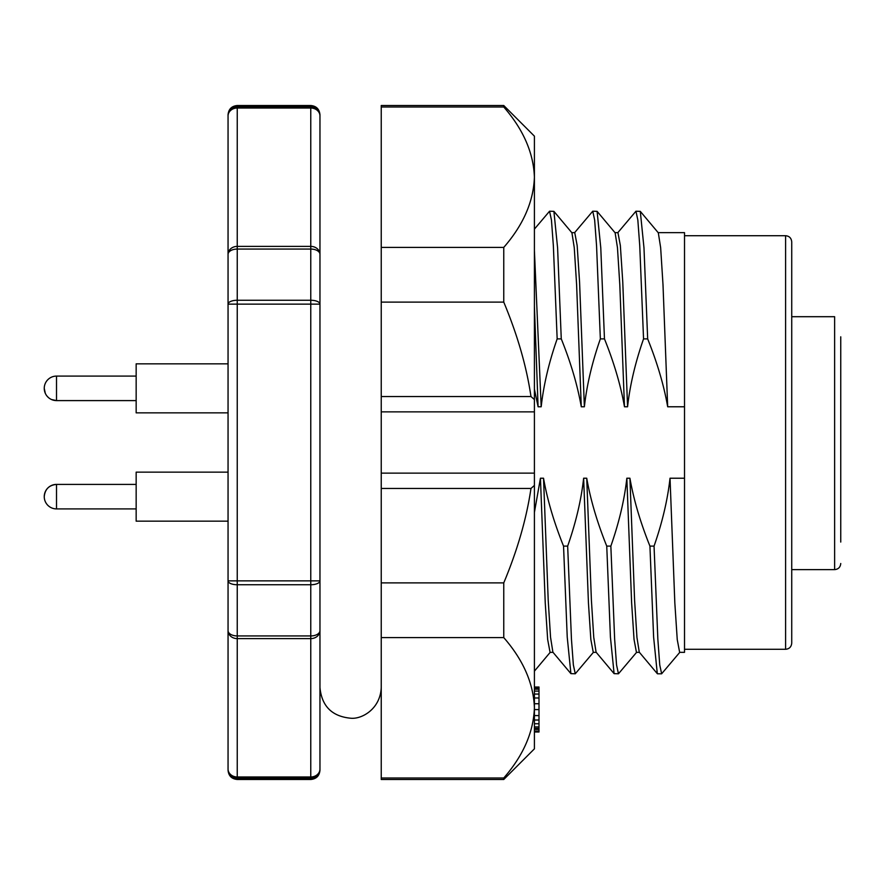 <?xml version="1.0" encoding="UTF-8"?>
<svg xmlns="http://www.w3.org/2000/svg" width="885" height="885" viewBox="0 0 885 885"><rect width="100%" height="100%" fill="white"/><g stroke="black" fill="none" stroke-linecap="round" stroke-linejoin="round"><path stroke-width="1.33" d="M840.75 542.062L840.75 336.809M791.732 316.697L834.621 316.697L834.621 569.63L791.732 569.63M657.301 673.651L639.28 652.19L636.946 637.443L634.6 600.329L629.921 478.221C633.693 499.715 640.364 522.338 649.933 546.111L654.048 546.111C662.301 522.504 667.622 499.87 670.022 478.221L674.835 602.995L677.246 639.623L679.647 652.333L684.514 652.345L684.514 478.221L670.022 478.221M654.048 546.111L657.854 639.269L659.745 664.978L661.648 673.762L679.912 652.19M649.933 546.111L653.617 637.1L657.301 673.618M606.745 546.111L610.429 637.134L614.101 673.64L596.092 652.19L593.746 637.311L591.412 600.373L586.733 478.221C590.472 499.616 597.143 522.25 606.745 546.111L610.849 546.111L614.655 639.324L616.557 664.956L618.46 673.784L636.724 652.19M610.849 546.111C619.124 522.415 624.456 499.782 626.834 478.221L631.636 603.017L634.047 639.49L636.448 652.345L639.413 652.345M614.101 673.64L618.46 673.784M563.546 546.111L567.23 637.1L570.902 673.629L552.893 652.179L550.547 637.277L548.213 600.329L543.534 478.221C547.295 499.693 553.966 522.327 563.546 546.111L567.661 546.111C575.914 522.493 581.246 499.859 583.635 478.221L586.733 478.221M583.635 478.221L588.448 603.017L590.848 639.49L593.26 652.345L596.225 652.345M567.661 546.111L571.456 639.291L573.358 664.923L575.261 673.784L593.525 652.179M570.902 673.629L575.261 673.784M534.407 512.448L540.436 478.221L543.534 478.221M540.436 478.221L545.248 603.017L547.66 639.49L550.061 652.345L553.025 652.345M534.407 306.21L538.091 406.779L534.407 389.123M538.091 406.779L541.189 406.779L534.407 250.477M561.267 338.889L557.594 247.911L553.91 211.371L571.931 232.81L574.265 247.723L576.611 284.671L581.279 406.779C577.518 385.285 570.847 362.662 561.267 338.889L557.163 338.889C548.91 362.496 543.578 385.119 541.189 406.779M557.163 338.889L553.357 245.72L551.455 220.077L549.563 211.216L534.407 229.115M553.91 211.371L549.563 211.216M581.279 406.779L584.377 406.779L579.564 281.983L577.164 245.51L574.752 232.655L571.787 232.655M604.466 338.889L600.782 247.866L597.098 211.349L615.119 232.81L617.464 247.678L619.799 284.616L624.478 406.779C620.717 385.329 614.046 362.706 604.466 338.889L600.351 338.889L596.556 245.698L594.654 220.055L592.751 211.205L574.487 232.81M600.351 338.889C592.098 362.54 586.766 385.174 584.377 406.779M597.098 211.349L592.751 211.205M624.478 406.779L627.576 406.779L622.763 281.983L620.352 245.51L617.951 232.655L614.986 232.655M647.665 338.889L643.981 247.877L640.297 211.371L658.318 232.821L660.653 247.711L662.998 284.649L667.677 406.779C663.927 385.362 657.256 362.739 647.665 338.889L643.55 338.889L639.744 245.687L637.842 220.055L635.95 211.216L617.686 232.821M643.55 338.889C635.275 362.573 629.954 385.196 627.576 406.779M640.297 211.371L635.95 211.216M667.677 406.779L684.514 406.779L684.514 232.655L658.174 232.655M228.053 624.777L228.053 304.13A9.193 3.883 -0 0 1 237.246 300.258L237.246 246.384A9.193 7.954 -0 0 0 228.053 254.338L228.053 115.968L228.053 304.13L237.246 304.13L237.246 300.258L310.768 300.258A9.193 3.883 -0 0 1 319.961 304.13L319.961 115.968L319.961 304.13L310.768 304.13L310.768 246.384A9.193 7.954 -0 0 1 319.961 254.338A9.193 5.277 180 0 0 310.768 249.061L237.246 249.061A9.193 5.277 180 0 0 228.053 254.338M791.732 612.044L791.732 620.186M791.732 264.814L791.732 513.167M791.732 442.5L791.732 241.848C791.334 238.087 789.298 236.041 785.603 235.72L785.603 649.28C789.298 648.959 791.334 646.913 791.732 643.152L791.732 442.5M684.514 406.779L684.514 478.221M626.834 478.221L629.921 478.221M310.768 779.486L310.768 776.986A9.193 7.954 -0 0 0 319.961 769.032A9.193 9.16 180 0 1 310.768 778.181L237.246 778.181L237.246 779.486L310.768 779.486C316.354 778.933 319.419 775.868 319.961 770.293L319.961 580.87A9.193 3.883 180 0 1 310.768 584.742L310.768 580.87L319.961 580.87L319.961 630.662L319.961 304.13M319.961 115.968L319.961 114.707C319.363 109.076 316.299 106.012 310.768 105.514L310.768 106.82A9.193 9.16 0 0 1 319.961 115.968A9.193 7.954 180 0 0 310.768 108.014L310.768 106.82L237.246 106.82A9.193 9.16 0 0 0 228.053 115.968L228.053 114.707C228.607 109.132 231.671 106.067 237.246 105.514L237.246 108.014A9.193 7.954 180 0 0 228.053 115.968M228.053 580.87L237.246 580.87L237.246 635.939L310.768 635.939L310.768 584.742L237.246 584.742A9.193 3.883 180 0 1 228.053 580.87L228.053 769.032A9.193 7.954 -0 0 0 237.246 776.986L237.246 635.939A9.193 5.277 -0 0 1 228.053 630.662A9.193 7.954 180 0 0 237.246 638.616L310.768 638.616L310.768 635.939A9.193 5.277 -0 0 0 319.961 630.662A9.193 7.954 180 0 1 310.768 638.616L310.768 776.986L237.246 776.986L237.246 778.181A9.193 9.16 180 0 1 228.053 769.032M228.053 412.852L136.157 412.852L136.157 363.835L228.053 363.835M381.236 302.117L503.764 302.117C517.482 334.984 526.553 366.456 530.978 396.546L381.236 396.546L381.236 247.391L503.764 247.391L503.764 302.117M381.236 105.514L381.236 107.008L503.764 107.008L503.764 105.514L381.236 105.514M503.764 779.486L534.407 748.843L534.407 707.801C533.511 732.172 523.301 755.569 503.764 777.992L381.236 777.992L381.236 779.486L503.764 779.486L503.764 777.992C523.301 755.569 533.511 732.172 534.407 707.801L534.407 233.109M538.998 732.006L534.407 732.006L538.998 731.995L538.998 689.006L534.407 689.006M538.998 689.216L534.407 689.216M538.998 691.096L534.407 691.096M538.998 694.061L534.407 694.061M538.998 698L534.407 698M538.998 703.741L534.407 703.741M538.998 709.593L534.407 709.593M538.998 715.589L534.407 715.589M538.998 720.025L534.407 720.025M538.998 723.753L534.407 723.753M538.998 726.895L534.407 726.895M538.998 728.366L534.407 728.366M538.998 728.997L534.407 728.997M538.998 729.439L534.407 729.439M538.998 731.132L534.407 731.132M538.998 689.006L538.998 687.014L534.407 687.014M538.998 687.767L534.407 687.767M534.407 473.132L381.236 473.132L381.236 411.868L534.407 411.868L534.407 136.157L503.764 105.514M381.236 473.132L381.236 488.454L530.978 488.454C526.509 518.698 517.437 550.171 503.764 582.883L381.236 582.883L381.236 637.609L503.764 637.609L503.764 582.883M534.407 485.434A1818.432 1285.739 180 0 1 530.978 488.454M381.236 582.883L381.236 488.454M534.407 707.801C533.511 683.43 523.301 660.033 503.764 637.609M381.236 637.609L381.236 777.992M503.764 247.391C523.301 224.967 533.511 201.57 534.407 177.199C533.511 152.828 523.301 129.431 503.764 107.008M381.236 107.008L381.236 247.391M534.407 399.566A1813.199 1282.21 180 0 0 530.978 396.546M381.236 396.546L381.236 411.868M51.518 399.533L56.507 400.595L56.507 376.092A12.257 12.257 0 0 0 44.25 388.349L45.312 393.338M47.248 396.369L48.476 397.608M228.053 472.147L136.157 472.147L136.157 521.165L228.053 521.165M56.507 484.405A12.257 12.257 0 0 0 44.25 496.651A12.257 12.257 0 0 0 56.507 508.908L56.507 484.405A12.257 12.257 0 0 0 44.25 496.651C44.98 489.217 49.062 485.124 56.507 484.405L136.157 484.405M310.768 246.384L310.768 108.014L237.246 108.014L237.246 246.384L310.768 246.384M310.768 580.87L310.768 304.13L237.246 304.13L237.246 580.87L310.768 580.87M834.621 569.63C838.349 569.265 840.385 567.23 840.75 563.502M661.648 673.795L657.544 673.795M534.407 671.151L550.193 652.345M684.514 649.28L785.603 649.28M684.514 235.72L785.603 235.72M237.246 105.514L310.768 105.514M237.246 779.486C231.671 778.933 228.607 775.868 228.053 770.293M136.157 376.092L56.507 376.092A12.257 12.257 0 0 0 44.25 388.349A12.257 12.257 0 0 0 56.507 400.595L136.157 400.595M381.236 687.579C380.329 709.195 361.522 719.461 350.593 718.211C331.986 716.396 321.775 706.186 319.961 687.579M44.25 496.651A12.257 12.257 0 0 0 56.507 508.908L136.157 508.908"/></g></svg>
